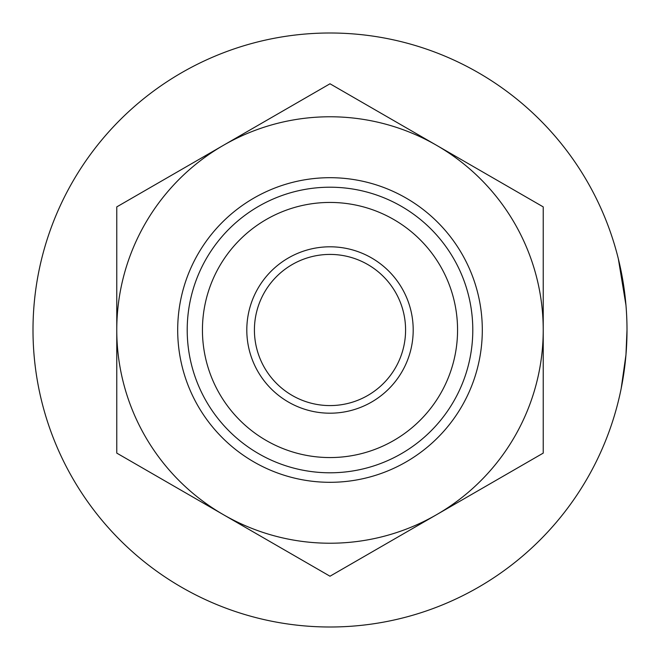 <?xml version="1.0" encoding="UTF-8"?>
<svg xmlns="http://www.w3.org/2000/svg" width="660" height="660" viewBox="0 0 660 660"><rect width="100%" height="100%" fill="white"/><g stroke="black" fill="none" stroke-linecap="round" stroke-linejoin="round"><path stroke-width="0.99" d="M627 330A297 297 0 0 0 330 33A297 297 0 0 0 33 330A297 297 0 0 0 330 627A297 297 0 0 0 627 330L625.969 354.766L621.184 388.492M457.561 330A127.561 127.561 0 0 0 330 202.438A127.561 127.561 0 0 0 202.438 330A127.561 127.561 0 0 0 330 457.561A127.561 127.561 0 0 0 457.561 330M187.209 330A142.791 142.791 0 0 1 330 187.209A142.791 142.791 0 0 1 472.791 330A142.791 142.791 0 0 1 330 472.791A142.791 142.791 0 0 1 187.209 330M625.969 305.233L618.354 258.868M405.421 334.925A75.587 75.587 0 0 0 334.925 254.578A75.587 75.587 0 0 0 254.578 325.075A75.587 75.587 0 0 0 325.075 405.421A75.587 75.587 0 0 0 405.421 334.925M246.98 324.58A83.201 83.201 0 0 1 335.42 246.98A83.201 83.201 0 0 1 413.02 335.42A83.201 83.201 0 0 1 324.58 413.02A83.201 83.201 0 0 1 246.98 324.58M406.156 198.099A152.311 152.311 0 0 1 461.901 406.156A152.311 152.311 0 0 1 253.844 461.901A152.311 152.311 0 0 1 198.099 253.844A152.311 152.311 0 0 1 406.156 198.099M116.77 330L116.77 453.106L330 576.221L543.23 453.106L543.23 206.893L330 83.779L116.77 206.893L116.77 330A213.229 213.229 0 0 0 436.615 514.66A213.229 213.229 0 0 0 436.615 145.34A213.229 213.229 0 0 0 116.77 330"/></g></svg>

